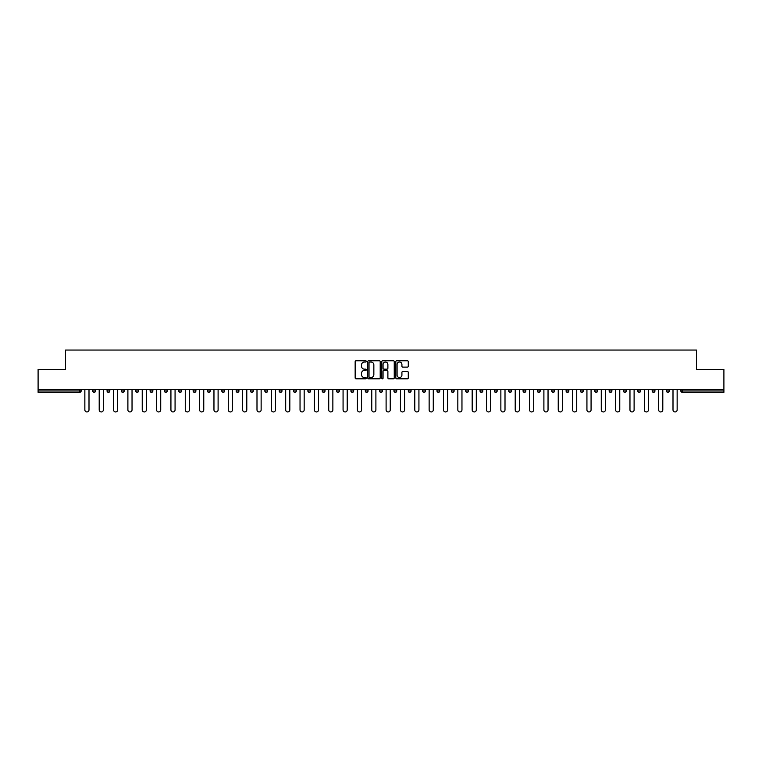 <?xml version="1.0" encoding="UTF-8"?>
<svg xmlns="http://www.w3.org/2000/svg" width="762" height="762" viewBox="0 0 762 762"><rect width="100%" height="100%" fill="white"/><g stroke="black" fill="none" stroke-linecap="round" stroke-linejoin="round"><path stroke-width="1.14" d="M366.284 361.388A0.629 0.629 0 0 0 365.655 360.759L356.064 360.759A0.905 0.905 0 0 0 355.159 361.655L355.159 377.904A0.905 0.905 0 0 0 356.064 378.809L365.655 378.809A0.629 0.629 0 0 0 366.284 378.171A0.629 0.629 0 0 0 365.655 377.542L364.417 377.542A2.886 2.886 0 0 1 361.531 374.656L361.531 373.304A2.886 2.886 0 0 1 364.417 370.418L365.655 370.418A0.629 0.629 0 0 0 366.284 369.78A0.629 0.629 0 0 0 365.655 369.151L364.417 369.151A2.886 2.886 0 0 1 361.531 366.265L361.531 364.903A2.886 2.886 0 0 1 364.417 362.017L365.655 362.017A0.629 0.629 0 0 0 366.284 361.388M407.375 367.122A0.905 0.905 0 0 0 408.28 366.217L408.28 361.655A0.905 0.905 0 0 0 407.375 360.759L396.726 360.759A0.905 0.905 0 0 0 395.821 361.655L395.821 377.904A0.905 0.905 0 0 0 396.726 378.809L407.375 378.809A0.905 0.905 0 0 0 408.28 377.904L408.28 372.399A0.905 0.905 0 0 0 407.375 371.494L402.822 371.494A0.905 0.905 0 0 0 401.917 372.399L401.917 375.133A2.41 2.41 0 0 1 399.507 377.542A2.41 2.41 0 0 1 397.088 375.133L397.088 364.436A2.41 2.41 0 0 1 399.507 362.017A2.41 2.41 0 0 1 401.917 364.436L401.917 366.217A0.905 0.905 0 0 0 402.822 367.122L407.375 367.122M38.1 389.506L38.1 369.37L65.503 369.37L65.503 350.053L696.497 350.053L696.497 369.37L723.9 369.37L723.9 389.506L38.1 389.506L38.1 390.973L79.753 390.973L79.753 389.506M380.209 361.655A0.905 0.905 0 0 0 379.305 360.759L368.656 360.759A0.905 0.905 0 0 0 367.751 361.655L367.751 377.904A0.905 0.905 0 0 0 368.656 378.809L379.305 378.809A0.905 0.905 0 0 0 380.209 377.904L380.209 361.655M382.695 360.759L393.344 360.759A0.905 0.905 0 0 1 394.249 361.655L394.249 377.904A0.905 0.905 0 0 1 393.344 378.809L388.782 378.809A0.905 0.905 0 0 1 387.887 377.904L387.887 371.313A0.905 0.905 0 0 0 386.982 370.418L383.953 370.418A0.905 0.905 0 0 0 383.057 371.313L383.057 378.171A0.629 0.629 0 0 1 382.419 378.809A0.629 0.629 0 0 1 381.791 378.171L381.791 361.655A0.905 0.905 0 0 1 382.695 360.759M81.134 389.506L81.134 390.973A1.381 1.381 0 0 1 79.753 392.354L38.1 392.354L38.1 390.973M723.9 389.506L723.9 392.354L682.247 392.354A1.381 1.381 0 0 1 680.866 390.973L680.866 389.506M92.726 390.973A1.381 1.381 0 0 0 94.097 392.354A1.381 1.381 0 0 0 95.479 390.973A1.381 1.381 0 0 1 94.097 392.354A1.381 1.381 0 0 0 95.479 390.973L95.479 389.506L95.479 390.973L92.726 390.973A1.381 1.381 0 0 0 94.097 392.354A1.381 1.381 0 0 1 92.726 390.973L92.726 389.506M79.753 392.354A1.381 1.381 0 0 0 81.134 390.973A1.381 1.381 0 0 1 79.753 392.354L79.753 390.973L81.134 390.973M107.071 389.506L107.071 390.973L107.071 389.506M109.823 389.506L109.823 390.973L109.823 389.506M121.415 390.973A1.381 1.381 0 0 0 122.787 392.354A1.381 1.381 0 0 0 124.168 390.973A1.381 1.381 0 0 1 122.787 392.354A1.381 1.381 0 0 0 124.168 390.973L124.168 389.506L124.168 390.973L121.415 390.973A1.381 1.381 0 0 0 122.787 392.354A1.381 1.381 0 0 1 121.415 390.973L121.415 389.506M135.76 389.506L135.76 390.973L135.76 389.506M138.513 389.506L138.513 390.973A1.381 1.381 0 0 1 137.131 392.354A1.381 1.381 0 0 1 135.76 390.973A1.381 1.381 0 0 0 137.131 392.354A1.381 1.381 0 0 0 138.513 390.973A1.381 1.381 0 0 1 137.131 392.354A1.381 1.381 0 0 1 135.76 390.973L138.513 390.973M150.104 390.973A1.381 1.381 0 0 0 151.476 392.354A1.381 1.381 0 0 0 152.857 390.973A1.381 1.381 0 0 1 151.476 392.354A1.381 1.381 0 0 0 152.857 390.973L152.857 389.506L152.857 390.973L150.104 390.973A1.381 1.381 0 0 0 151.476 392.354A1.381 1.381 0 0 1 150.104 390.973L150.104 389.506M167.202 389.506L167.202 390.973A1.381 1.381 0 0 1 165.821 392.354A1.381 1.381 0 0 1 164.449 390.973L164.449 389.506M180.175 392.354A1.381 1.381 0 0 0 181.547 390.973L181.547 389.506L181.547 390.973A1.381 1.381 0 0 1 180.175 392.354A1.381 1.381 0 0 1 178.794 390.973L178.794 389.506M195.891 389.506L195.891 390.973A1.381 1.381 0 0 1 194.52 392.354A1.381 1.381 0 0 1 193.138 390.973L193.138 389.506M210.236 389.506L210.236 390.973A1.381 1.381 0 0 1 208.864 392.354A1.381 1.381 0 0 1 207.483 390.973L207.483 389.506M223.209 392.354A1.381 1.381 0 0 0 224.58 390.973L224.58 389.506L224.58 390.973A1.381 1.381 0 0 1 223.209 392.354A1.381 1.381 0 0 1 221.828 390.973L221.828 389.506M238.925 389.506L238.925 390.973A1.381 1.381 0 0 1 237.554 392.354A1.381 1.381 0 0 1 236.172 390.973L236.172 389.506M250.517 389.506L250.517 390.973L250.517 389.506M253.279 389.506L253.279 390.973A1.381 1.381 0 0 1 251.898 392.354A1.381 1.381 0 0 1 250.517 390.973L253.279 390.973A1.381 1.381 0 0 1 251.898 392.354M267.624 389.506L267.624 390.973A1.381 1.381 0 0 1 266.243 392.354A1.381 1.381 0 0 1 264.862 390.973L264.862 389.506M281.969 389.506L281.969 390.973A1.381 1.381 0 0 1 280.587 392.354A1.381 1.381 0 0 1 279.206 390.973L279.206 389.506M296.313 389.506L296.313 390.973A1.381 1.381 0 0 1 294.932 392.354A1.381 1.381 0 0 1 293.551 390.973L293.551 389.506M307.896 389.506L307.896 390.973L307.896 389.506M310.658 389.506L310.658 390.973A1.381 1.381 0 0 1 309.277 392.354A1.381 1.381 0 0 1 307.896 390.973L310.658 390.973A1.381 1.381 0 0 1 309.277 392.354M323.621 392.354A1.381 1.381 0 0 0 325.003 390.973L325.003 389.506L325.003 390.973A1.381 1.381 0 0 1 323.621 392.354A1.381 1.381 0 0 1 322.24 390.973L322.24 389.506M339.347 389.506L339.347 390.973A1.381 1.381 0 0 1 337.966 392.354A1.381 1.381 0 0 1 336.585 390.973L336.585 389.506M353.692 389.506L353.692 390.973A1.381 1.381 0 0 1 352.311 392.354A1.381 1.381 0 0 1 350.93 390.973L350.93 389.506M365.274 389.506L365.274 390.973L365.274 389.506M368.036 389.506L368.036 390.973A1.381 1.381 0 0 1 366.655 392.354A1.381 1.381 0 0 1 365.274 390.973L368.036 390.973A1.381 1.381 0 0 1 366.655 392.354M379.619 389.506L379.619 390.973L379.619 389.506M382.381 389.506L382.381 390.973A1.381 1.381 0 0 1 381 392.354A1.381 1.381 0 0 1 379.619 390.973L382.381 390.973A1.381 1.381 0 0 1 381 392.354M393.964 389.506L393.964 390.973L393.964 389.506M396.726 389.506L396.726 390.973L396.726 389.506M408.308 389.506L408.308 390.973L408.308 389.506M411.07 389.506L411.07 390.973L411.07 389.506M425.415 389.506L425.415 390.973A1.381 1.381 0 0 1 424.034 392.354A1.381 1.381 0 0 1 422.653 390.973L422.653 389.506M439.76 389.506L439.76 390.973L436.997 390.973A1.381 1.381 0 0 0 438.379 392.354A1.381 1.381 0 0 1 436.997 390.973L436.997 389.506M454.104 389.506L454.104 390.973A1.381 1.381 0 0 1 452.723 392.354A1.381 1.381 0 0 1 451.342 390.973L451.342 389.506M465.687 389.506L465.687 390.973L465.687 389.506M468.449 389.506L468.449 390.973L468.449 389.506M482.794 389.506L482.794 390.973A1.381 1.381 0 0 1 481.413 392.354A1.381 1.381 0 0 1 480.031 390.973L480.031 389.506M497.138 389.506L497.138 390.973L494.376 390.973A1.381 1.381 0 0 0 495.757 392.354A1.381 1.381 0 0 1 494.376 390.973L494.376 389.506M511.483 389.506L511.483 390.973A1.381 1.381 0 0 1 510.102 392.354A1.381 1.381 0 0 1 508.721 390.973L508.721 389.506M525.828 389.506L525.828 390.973L523.075 390.973A1.381 1.381 0 0 0 524.447 392.354A1.381 1.381 0 0 1 523.075 390.973L523.075 389.506M540.172 389.506L540.172 390.973A1.381 1.381 0 0 1 538.791 392.354A1.381 1.381 0 0 1 537.42 390.973L537.42 389.506M554.517 389.506L554.517 390.973L551.764 390.973A1.381 1.381 0 0 0 553.136 392.354A1.381 1.381 0 0 1 551.764 390.973L551.764 389.506M568.862 389.506L568.862 390.973A1.381 1.381 0 0 1 567.48 392.354A1.381 1.381 0 0 1 566.109 390.973L566.109 389.506M583.206 389.506L583.206 390.973L580.453 390.973A1.381 1.381 0 0 0 581.825 392.354A1.381 1.381 0 0 1 580.453 390.973L580.453 389.506M597.551 389.506L597.551 390.973L594.798 390.973A1.381 1.381 0 0 0 596.179 392.354A1.381 1.381 0 0 1 594.798 390.973L594.798 389.506M611.896 389.506L611.896 390.973L609.143 390.973A1.381 1.381 0 0 0 610.524 392.354A1.381 1.381 0 0 1 609.143 390.973L609.143 389.506M626.24 389.506L626.24 390.973A1.381 1.381 0 0 1 624.869 392.354A1.381 1.381 0 0 1 623.487 390.973L623.487 389.506M640.585 389.506L640.585 390.973A1.381 1.381 0 0 1 639.213 392.354A1.381 1.381 0 0 1 637.832 390.973L637.832 389.506M654.929 389.506L654.929 390.973A1.381 1.381 0 0 1 653.558 392.354A1.381 1.381 0 0 1 652.177 390.973L652.177 389.506M669.274 389.506L669.274 390.973L666.521 390.973A1.381 1.381 0 0 0 667.903 392.354A1.381 1.381 0 0 1 666.521 390.973L666.521 389.506M108.442 392.354A1.381 1.381 0 0 1 107.071 390.973L109.823 390.973A1.381 1.381 0 0 1 108.442 392.354A1.381 1.381 0 0 0 109.823 390.973A1.381 1.381 0 0 1 108.442 392.354M395.345 392.354A1.381 1.381 0 0 1 393.964 390.973A1.381 1.381 0 0 0 395.345 392.354A1.381 1.381 0 0 0 396.726 390.973A1.381 1.381 0 0 1 395.345 392.354A1.381 1.381 0 0 1 393.964 390.973L396.726 390.973M409.689 392.354A1.381 1.381 0 0 1 408.308 390.973A1.381 1.381 0 0 0 409.689 392.354A1.381 1.381 0 0 0 411.07 390.973A1.381 1.381 0 0 1 409.689 392.354A1.381 1.381 0 0 1 408.308 390.973L411.07 390.973A1.381 1.381 0 0 1 409.689 392.354M439.76 390.973A1.381 1.381 0 0 1 438.379 392.354A1.381 1.381 0 0 0 439.76 390.973A1.381 1.381 0 0 1 438.379 392.354A1.381 1.381 0 0 1 436.997 390.973M467.068 392.354A1.381 1.381 0 0 1 465.687 390.973A1.381 1.381 0 0 0 467.068 392.354A1.381 1.381 0 0 0 468.449 390.973A1.381 1.381 0 0 1 467.068 392.354A1.381 1.381 0 0 1 465.687 390.973L468.449 390.973M495.757 392.354A1.381 1.381 0 0 0 497.138 390.973A1.381 1.381 0 0 1 495.757 392.354A1.381 1.381 0 0 1 494.376 390.973M525.828 390.973A1.381 1.381 0 0 1 524.447 392.354A1.381 1.381 0 0 0 525.828 390.973A1.381 1.381 0 0 1 524.447 392.354A1.381 1.381 0 0 1 523.075 390.973M553.136 392.354A1.381 1.381 0 0 0 554.517 390.973A1.381 1.381 0 0 1 553.136 392.354A1.381 1.381 0 0 1 551.764 390.973M567.48 392.354A1.381 1.381 0 0 0 568.862 390.973A1.381 1.381 0 0 1 567.48 392.354M581.825 392.354A1.381 1.381 0 0 0 583.206 390.973A1.381 1.381 0 0 1 581.825 392.354A1.381 1.381 0 0 1 580.453 390.973M596.179 392.354A1.381 1.381 0 0 0 597.551 390.973A1.381 1.381 0 0 1 596.179 392.354A1.381 1.381 0 0 1 594.798 390.973M610.524 392.354A1.381 1.381 0 0 0 611.896 390.973A1.381 1.381 0 0 1 610.524 392.354A1.381 1.381 0 0 1 609.143 390.973M653.558 392.354A1.381 1.381 0 0 0 654.929 390.973A1.381 1.381 0 0 1 653.558 392.354M669.274 390.973A1.381 1.381 0 0 1 667.903 392.354A1.381 1.381 0 0 0 669.274 390.973A1.381 1.381 0 0 1 667.903 392.354A1.381 1.381 0 0 1 666.521 390.973M369.646 362.017A0.629 0.629 0 0 0 369.018 362.655L369.018 376.914A0.629 0.629 0 0 0 369.646 377.542L370.961 377.542A2.886 2.886 0 0 0 373.847 374.656L373.847 364.903A2.886 2.886 0 0 0 370.961 362.017L369.646 362.017M387.887 364.474A2.41 2.41 0 0 0 385.467 362.064A2.41 2.41 0 0 0 383.057 364.474L383.057 368.246A0.905 0.905 0 0 0 383.953 369.151L386.982 369.151A0.905 0.905 0 0 0 387.887 368.246L387.887 364.474M84.858 409.87L84.858 389.506L84.858 409.87A2.067 2.067 0 0 0 86.925 411.947A2.067 2.067 0 0 0 89.002 409.87L89.002 389.506M99.203 409.87L99.203 389.506L99.203 409.87A2.067 2.067 0 0 0 101.27 411.947A2.067 2.067 0 0 0 103.346 409.87L103.346 389.506M113.548 409.87L113.548 389.506L113.548 409.87A2.067 2.067 0 0 0 115.614 411.947A2.067 2.067 0 0 0 117.691 409.87L117.691 389.506M127.892 409.87L127.892 389.506L127.892 409.87A2.067 2.067 0 0 0 129.959 411.947A2.067 2.067 0 0 0 132.036 409.87L132.036 389.506M142.237 409.87L142.237 389.506L142.237 409.87A2.067 2.067 0 0 0 144.304 411.947A2.067 2.067 0 0 0 146.38 409.87L146.38 389.506M156.581 409.87L156.581 389.506L156.581 409.87A2.067 2.067 0 0 0 158.648 411.947A2.067 2.067 0 0 0 160.725 409.87L160.725 389.506M170.926 409.87L170.926 389.506L170.926 409.87A2.067 2.067 0 0 0 173.003 411.947A2.067 2.067 0 0 0 175.07 409.87L175.07 389.506M185.271 409.87L185.271 389.506L185.271 409.87A2.067 2.067 0 0 0 187.347 411.947A2.067 2.067 0 0 0 189.414 409.87L189.414 389.506M199.615 409.87L199.615 389.506L199.615 409.87A2.067 2.067 0 0 0 201.692 411.947A2.067 2.067 0 0 0 203.759 409.87L203.759 389.506M213.96 409.87L213.96 389.506L213.96 409.87A2.067 2.067 0 0 0 216.037 411.947A2.067 2.067 0 0 0 218.103 409.87L218.103 389.506M228.305 409.87L228.305 389.506L228.305 409.87A2.067 2.067 0 0 0 230.381 411.947A2.067 2.067 0 0 0 232.448 409.87L232.448 389.506M242.649 409.87L242.649 389.506L242.649 409.87A2.067 2.067 0 0 0 244.726 411.947A2.067 2.067 0 0 0 246.793 409.87L246.793 389.506M256.994 409.87L256.994 389.506L256.994 409.87A2.067 2.067 0 0 0 259.07 411.947A2.067 2.067 0 0 0 261.137 409.87L261.137 389.506M271.348 409.87L271.348 389.506L271.348 409.87A2.067 2.067 0 0 0 273.415 411.947A2.067 2.067 0 0 0 275.482 409.87L275.482 389.506M285.693 409.87L285.693 389.506L285.693 409.87A2.067 2.067 0 0 0 287.76 411.947A2.067 2.067 0 0 0 289.827 409.87L289.827 389.506M300.038 409.87L300.038 389.506L300.038 409.87A2.067 2.067 0 0 0 302.104 411.947A2.067 2.067 0 0 0 304.171 409.87L304.171 389.506M314.382 409.87L314.382 389.506L314.382 409.87A2.067 2.067 0 0 0 316.449 411.947A2.067 2.067 0 0 0 318.516 409.87L318.516 389.506M328.727 409.87L328.727 389.506L328.727 409.87A2.067 2.067 0 0 0 330.794 411.947A2.067 2.067 0 0 0 332.861 409.87L332.861 389.506M343.071 409.87L343.071 389.506L343.071 409.87A2.067 2.067 0 0 0 345.138 411.947A2.067 2.067 0 0 0 347.205 409.87L347.205 389.506M357.416 409.87L357.416 389.506L357.416 409.87A2.067 2.067 0 0 0 359.483 411.947A2.067 2.067 0 0 0 361.55 409.87L361.55 389.506M371.761 409.87L371.761 389.506L371.761 409.87A2.067 2.067 0 0 0 373.828 411.947A2.067 2.067 0 0 0 375.895 409.87L375.895 389.506M386.105 409.87L386.105 389.506L386.105 409.87A2.067 2.067 0 0 0 388.172 411.947A2.067 2.067 0 0 0 390.239 409.87L390.239 389.506M400.45 409.87L400.45 389.506L400.45 409.87A2.067 2.067 0 0 0 402.517 411.947A2.067 2.067 0 0 0 404.584 409.87L404.584 389.506M414.795 409.87L414.795 389.506L414.795 409.87A2.067 2.067 0 0 0 416.862 411.947A2.067 2.067 0 0 0 418.929 409.87L418.929 389.506M429.139 409.87L429.139 389.506L429.139 409.87A2.067 2.067 0 0 0 431.206 411.947A2.067 2.067 0 0 0 433.273 409.87L433.273 389.506M443.484 409.87L443.484 389.506L443.484 409.87A2.067 2.067 0 0 0 445.551 411.947A2.067 2.067 0 0 0 447.618 409.87L447.618 389.506M457.829 409.87L457.829 389.506L457.829 409.87A2.067 2.067 0 0 0 459.896 411.947A2.067 2.067 0 0 0 461.963 409.87L461.963 389.506M472.173 409.87L472.173 389.506L472.173 409.87A2.067 2.067 0 0 0 474.24 411.947A2.067 2.067 0 0 0 476.307 409.87L476.307 389.506M486.518 409.87L486.518 389.506L486.518 409.87A2.067 2.067 0 0 0 488.585 411.947A2.067 2.067 0 0 0 490.652 409.87L490.652 389.506M500.863 409.87L500.863 389.506L500.863 409.87A2.067 2.067 0 0 0 502.93 411.947A2.067 2.067 0 0 0 505.006 409.87L505.006 389.506M515.207 409.87L515.207 389.506L515.207 409.87A2.067 2.067 0 0 0 517.274 411.947A2.067 2.067 0 0 0 519.351 409.87L519.351 389.506M529.552 409.87L529.552 389.506L529.552 409.87A2.067 2.067 0 0 0 531.619 411.947A2.067 2.067 0 0 0 533.695 409.87L533.695 389.506M543.897 409.87L543.897 389.506L543.897 409.87A2.067 2.067 0 0 0 545.963 411.947A2.067 2.067 0 0 0 548.04 409.87L548.04 389.506M558.241 409.87L558.241 389.506L558.241 409.87A2.067 2.067 0 0 0 560.308 411.947A2.067 2.067 0 0 0 562.385 409.87L562.385 389.506M572.586 409.87L572.586 389.506L572.586 409.87A2.067 2.067 0 0 0 574.653 411.947A2.067 2.067 0 0 0 576.729 409.87L576.729 389.506M586.931 409.87L586.931 389.506L586.931 409.87A2.067 2.067 0 0 0 588.997 411.947A2.067 2.067 0 0 0 591.074 409.87L591.074 389.506M601.275 409.87L601.275 389.506L601.275 409.87A2.067 2.067 0 0 0 603.352 411.947A2.067 2.067 0 0 0 605.419 409.87L605.419 389.506M615.62 409.87L615.62 389.506L615.62 409.87A2.067 2.067 0 0 0 617.696 411.947A2.067 2.067 0 0 0 619.763 409.87L619.763 389.506M629.964 409.87L629.964 389.506L629.964 409.87A2.067 2.067 0 0 0 632.041 411.947A2.067 2.067 0 0 0 634.108 409.87L634.108 389.506M644.309 409.87L644.309 389.506L644.309 409.87A2.067 2.067 0 0 0 646.386 411.947A2.067 2.067 0 0 0 648.452 409.87L648.452 389.506M658.654 409.87L658.654 389.506L658.654 409.87A2.067 2.067 0 0 0 660.73 411.947A2.067 2.067 0 0 0 662.797 409.87L662.797 389.506M672.998 409.87L672.998 389.506L672.998 409.87A2.067 2.067 0 0 0 675.075 411.947A2.067 2.067 0 0 0 677.142 409.87L677.142 389.506M682.247 389.506L682.247 390.973L723.9 390.973M680.866 390.973L682.247 390.973L682.247 392.354M165.821 392.354A1.381 1.381 0 0 0 167.202 390.973L164.449 390.973M181.547 390.973L178.794 390.973M194.52 392.354A1.381 1.381 0 0 0 195.891 390.973L193.138 390.973M208.864 392.354A1.381 1.381 0 0 0 210.236 390.973L207.483 390.973M224.58 390.973L221.828 390.973M237.554 392.354A1.381 1.381 0 0 0 238.925 390.973L236.172 390.973M266.243 392.354A1.381 1.381 0 0 0 267.624 390.973L264.862 390.973M280.587 392.354A1.381 1.381 0 0 0 281.969 390.973L279.206 390.973M294.932 392.354A1.381 1.381 0 0 0 296.313 390.973L293.551 390.973M325.003 390.973L322.24 390.973M337.966 392.354A1.381 1.381 0 0 0 339.347 390.973L336.585 390.973M352.311 392.354A1.381 1.381 0 0 0 353.692 390.973L350.93 390.973M424.034 392.354A1.381 1.381 0 0 0 425.415 390.973L422.653 390.973M452.723 392.354A1.381 1.381 0 0 0 454.104 390.973L451.342 390.973M481.413 392.354A1.381 1.381 0 0 0 482.794 390.973L480.031 390.973M510.102 392.354A1.381 1.381 0 0 0 511.483 390.973L508.721 390.973M538.791 392.354A1.381 1.381 0 0 0 540.172 390.973L537.42 390.973M568.862 390.973L566.109 390.973M624.869 392.354A1.381 1.381 0 0 0 626.24 390.973L623.487 390.973M639.213 392.354A1.381 1.381 0 0 0 640.585 390.973L637.832 390.973M654.929 390.973L652.177 390.973"/></g></svg>
